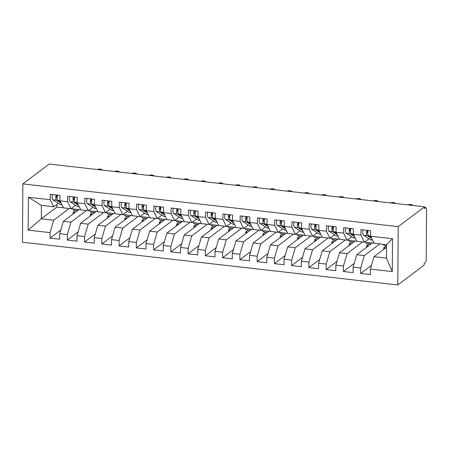<?xml version="1.0" encoding="UTF-8"?>
<svg xmlns="http://www.w3.org/2000/svg" width="449" height="449" viewBox="0 0 449 449"><rect width="100%" height="100%" fill="white"/><g stroke="black" fill="none" stroke-linecap="round" stroke-linejoin="round"><path stroke-width="0.67" d="M424.563 207.528L425.888 207.679A2.767 0.926 96.5 0 1 426.55 209.694L426.202 259.168A2.767 0.926 96.5 0 1 425.214 262.553L424.176 263.339L424.159 265.101L397.803 284.952L22.45 242.207L22.86 183.899L398.212 226.644L397.803 284.952M386.516 245.794L383.721 245.474L383.727 244.357M383.693 249.391L383.704 247.775L385.562 247.983M370.958 244.02L366.463 243.51L366.474 242.325M366.435 247.427L366.446 245.805L368.303 246.018M353.7 242.056L349.204 241.545L349.215 240.355M349.176 245.463L349.187 243.841L351.051 244.054M336.441 240.092L331.946 239.581L331.957 238.391M331.918 243.498L331.929 241.876L333.792 242.09M319.183 238.127L314.687 237.616L314.698 236.427M314.665 241.534L314.676 239.912L316.534 240.125M301.924 236.163L297.434 235.646L297.44 234.462M297.406 239.564L297.418 237.948L299.275 238.155M284.672 234.193L280.176 233.682L280.182 232.498M280.148 237.6L280.159 235.983L282.017 236.191M267.413 232.228L262.918 231.718L262.923 230.528M262.889 235.635L262.901 234.013L264.758 234.226M250.155 230.264L245.659 229.753L245.665 228.563M245.631 233.671L245.642 232.049L247.5 232.262M232.896 228.3L228.401 227.789L228.412 226.599M228.373 231.706L228.384 230.084L230.242 230.298M215.638 226.335L211.142 225.825L211.153 224.635M211.114 229.742L211.125 228.12L212.989 228.333M198.379 224.371L193.884 223.855L193.895 222.67M193.856 227.772L193.867 226.156L195.73 226.363M181.121 222.401L176.625 221.89L176.637 220.706M176.603 225.808L176.614 224.191L178.472 224.399M163.863 220.437L159.373 219.926L159.378 218.736M159.344 223.843L159.356 222.221L161.213 222.435M146.61 218.472L142.114 217.961L142.12 216.772M142.086 221.879L142.097 220.257L143.955 220.47M129.351 216.508L124.856 215.997L124.861 214.807M124.828 219.915L124.839 218.293L126.697 218.506M112.093 214.543L107.597 214.033L107.603 212.843M107.569 217.95L107.58 216.328L109.438 216.541M94.834 212.579L90.339 212.063L90.35 210.878M90.311 215.98L90.322 214.364L92.18 214.571M28.377 197.257L50.294 199.754L53.796 206.781L41.37 205.367L28.377 197.257L28.147 230.124L50.064 232.621L50.024 238.099L59.689 239.199L59.728 233.721L67.322 234.586L67.283 240.063L76.947 241.164L76.987 235.686L84.58 236.55L84.541 242.028L94.206 243.128L94.245 237.65L101.839 238.514L101.8 243.992L111.464 245.092L111.504 239.614L119.097 240.479L119.058 245.957L128.723 247.057L128.762 241.579L136.356 242.443L136.316 247.921L145.981 249.027L146.02 243.549L153.609 244.413L153.575 249.891L163.24 250.991L163.273 245.513L170.867 246.378L170.833 251.855L180.492 252.955L180.532 247.478L188.125 248.342L188.086 253.82L197.751 254.92L197.79 249.442L205.384 250.306L205.345 255.784L215.009 256.884L215.049 251.406L222.642 252.271L222.603 257.748L232.268 258.849L232.307 253.371L239.901 254.235L239.861 259.713L249.526 260.818L249.565 255.341L257.159 256.205L257.12 261.683L266.785 262.783L266.824 257.305L274.418 258.169L274.378 263.647L284.043 264.747L284.077 259.269L291.67 260.134L291.637 265.612L301.301 266.712L301.335 261.234L308.929 262.098L308.89 267.576L318.554 268.676L318.594 263.198L326.187 264.063L326.148 269.54L335.813 270.64L335.852 265.163L343.446 266.033L343.406 271.505L353.071 272.61L353.11 267.133L360.704 267.997L360.665 273.475L370.33 274.575L370.369 269.097L374.006 256.688L386.432 258.102L386.527 244.677L374.101 243.257L370.599 236.23L392.516 238.728L392.286 271.589L370.369 269.097M370.599 236.23L370.638 230.752L360.974 229.652L360.934 235.13L353.341 234.266L353.38 228.788L343.715 227.688L343.676 233.166L336.082 232.301L336.121 226.824L326.457 225.724L326.417 231.201L318.824 230.331L318.863 224.854L309.198 223.754L309.159 229.231L301.565 228.367L301.605 222.889L291.94 221.789L291.901 227.267L284.307 226.403L284.346 220.925L274.681 219.825L274.642 225.303L267.054 224.438L267.088 218.96L257.423 217.86L257.389 223.338L249.796 222.474L249.829 216.996L240.17 215.896L240.131 221.374L232.537 220.51L232.576 215.032L222.912 213.932L222.872 219.404L215.279 218.54L215.318 213.062L205.653 211.962L205.614 217.439L198.02 216.575L198.06 211.097L188.395 209.997L188.356 215.475L180.762 214.611L180.801 209.133L171.136 208.033L171.097 213.511L163.503 212.646L163.543 207.169L153.878 206.069L153.839 211.546L146.245 210.682L146.284 205.204L136.619 204.104L136.58 209.582L128.992 208.718L129.026 203.24L119.361 202.14L119.327 207.612L111.734 206.748L111.767 201.27L102.108 200.17L102.069 205.648L94.475 204.783L94.515 199.305L84.85 198.205L84.81 203.683L77.217 202.819L77.256 197.341L67.591 196.241L67.552 201.719L59.958 200.855L59.998 195.377L50.333 194.277L50.294 199.754M379.843 243.914L364.341 255.588L356.747 254.723L372.328 242.988L374.062 243.19M360.704 267.997L364.341 255.588M353.11 267.133L356.747 254.723M386.527 244.677L392.516 238.728M362.584 241.949L347.083 253.623L339.489 252.759L355.069 241.023L356.809 241.22M343.446 266.033L347.083 253.623M335.852 265.163L339.489 252.759M360.934 235.13L364.436 242.157L369.011 238.711M364.436 242.157L356.843 241.293L353.341 234.266M345.326 239.985L329.824 251.659L322.23 250.795L337.811 239.059L339.551 239.255M326.187 264.063L329.824 251.659M318.594 263.198L322.23 250.795M343.676 233.166L347.178 240.193L351.752 236.746M347.178 240.193L339.584 239.328L336.082 232.301M328.073 238.015L312.571 249.695L304.978 248.825L320.558 237.094L322.292 237.291M308.929 262.098L312.571 249.695M301.335 261.234L304.978 248.825M326.417 231.201L329.92 238.228L334.499 234.782M329.92 238.228L322.326 237.364L318.824 230.331M310.815 236.051L295.313 247.725L287.719 246.86L303.3 235.13L305.034 235.327M291.67 260.134L295.313 247.725M284.077 259.269L287.719 246.86M309.159 229.231L312.661 236.264L317.241 232.818M312.661 236.264L305.067 235.399L301.565 228.367M293.556 234.086L278.054 245.76L270.461 244.896L286.041 233.166L287.775 233.362M274.418 258.169L278.054 245.76M266.824 257.305L270.461 244.896M291.901 227.267L295.403 234.299L299.983 230.848M295.403 234.299L287.809 233.435L284.307 226.403M276.298 232.122L260.796 243.796L253.202 242.931L268.783 231.196L270.517 231.398M257.159 256.205L260.796 243.796M249.565 255.341L253.202 242.931M274.642 225.303L278.15 232.329L282.724 228.883M278.15 232.329L270.556 231.465L267.054 224.438M259.039 230.157L243.538 241.831L235.944 240.967L251.524 229.231L253.258 229.428M239.901 254.235L243.538 241.831M232.307 253.371L235.944 240.967M257.389 223.338L260.891 230.365L265.466 226.919M260.891 230.365L253.298 229.501L249.796 222.474M241.781 228.193L226.279 239.867L218.685 239.003L234.266 227.267L236 227.463M222.642 252.271L226.279 239.867M215.049 251.406L218.685 239.003M240.131 221.374L243.633 228.401L248.207 224.955M243.633 228.401L236.039 227.536L232.537 220.51M224.522 226.223L209.021 237.897L201.427 237.033L217.007 225.303L218.747 225.499M205.384 250.306L209.021 237.897M197.79 249.442L201.427 237.033M222.872 219.404L226.375 226.436L230.949 222.99M226.375 226.436L218.781 225.572L215.279 218.54M207.264 224.259L191.762 235.933L184.174 235.068L199.749 223.338L201.489 223.535M188.125 248.342L191.762 235.933M180.532 247.478L184.174 235.068M205.614 217.439L209.116 224.472L213.696 221.026M209.116 224.472L201.522 223.608L198.02 216.575M190.011 222.294L174.509 233.968L166.916 233.104L182.496 221.368L184.23 221.57M170.867 246.378L174.509 233.968M163.273 245.513L166.916 233.104M188.356 215.475L191.858 222.508L196.438 219.056M191.858 222.508L184.264 221.643L180.762 214.611M172.753 220.33L157.251 232.004L149.657 231.14L165.238 219.404L166.972 219.606M153.609 244.413L157.251 232.004M146.02 243.549L149.657 231.14M171.097 213.511L174.599 220.538L179.179 217.092M174.599 220.538L167.006 219.673L163.503 212.646M155.494 218.366L139.993 230.04L132.399 229.175L147.979 217.439L149.713 217.636M136.356 242.443L139.993 230.04M128.762 241.579L132.399 229.175M153.839 211.546L157.341 218.573L161.921 215.127M157.341 218.573L149.747 217.709L146.245 210.682M138.236 216.401L122.734 228.075L115.14 227.211L130.721 215.475L132.455 215.672M119.097 240.479L122.734 228.075M111.504 239.614L115.14 227.211M136.58 209.582L140.088 216.609L144.662 213.163M140.088 216.609L132.494 215.744L128.992 208.718M120.977 214.431L105.476 226.105L97.882 225.241L113.462 213.511L115.197 213.707M101.839 238.514L105.476 226.105M94.245 237.65L97.882 225.241M119.327 207.612L122.83 214.644L127.404 211.198M122.83 214.644L115.236 213.78L111.734 206.748M103.719 212.467L88.217 224.141L80.624 223.276L96.204 211.546L97.938 211.743M84.58 236.55L88.217 224.141M76.987 235.686L80.624 223.276M102.069 205.648L105.571 212.68L110.145 209.234M105.571 212.68L97.977 211.816L94.475 204.783M86.461 210.502L70.959 222.176L63.365 221.312L78.945 209.576L80.685 209.778M67.322 234.586L70.959 222.176M59.728 233.721L63.365 221.312M84.81 203.683L88.313 210.716L92.887 207.264M88.313 210.716L80.719 209.851L77.217 202.819M77.576 210.609L73.08 210.098L73.092 208.914M73.052 214.016L73.064 212.399L74.927 212.607M69.202 208.538L53.7 220.212L41.28 218.798L56.86 207.062L63.427 207.814M50.064 232.621L53.7 220.212M28.147 230.124L41.28 218.798L41.37 205.367M67.552 201.719L71.054 208.746L75.634 205.3M71.054 208.746L63.461 207.881L59.958 200.855M425.888 207.679A2.767 0.926 96.5 0 0 425.596 207.78L424.558 208.561L424.569 206.793L398.212 226.644M424.569 206.793L49.216 164.048L22.86 183.899M386.505 247.276L374.006 256.688M56.877 204.463L56.86 207.062M53.796 206.781L58.376 203.335M71.133 208.69L78.945 209.576M88.391 210.654L96.204 211.546M105.65 212.618L113.462 213.511M122.908 214.583L130.721 215.475M140.167 216.553L147.979 217.439M157.419 218.517L165.238 219.404M174.678 220.481L182.496 221.368M191.936 222.446L199.749 223.338M209.195 224.41L217.007 225.303M226.453 226.375L234.266 227.267M243.712 228.345L251.524 229.231M260.97 230.309L268.783 231.196M278.223 232.273L286.041 233.166M295.481 234.238L303.3 235.13M312.74 236.202L320.558 237.094M329.998 238.166L337.811 239.059M347.257 240.136L355.069 241.023M364.515 242.101L372.328 242.988M392.286 271.589L386.432 258.102M50.024 238.099L60.834 229.961M75.718 210.401L73.064 212.399M67.283 240.063L78.092 231.925M92.977 212.366L90.322 214.364M84.541 242.028L95.345 233.89M110.235 214.33L107.58 216.328M101.8 243.992L112.604 235.854M127.488 216.295L124.839 218.293M119.058 245.957L129.862 237.818M144.746 218.259L142.097 220.257M136.316 247.921L147.12 239.788M162.005 220.229L159.356 222.221M153.575 249.891L164.379 241.753M179.263 222.193L176.614 224.191M170.833 251.855L181.637 243.717M196.522 224.158L193.867 226.156M188.086 253.82L198.896 245.682M213.78 226.122L211.125 228.12M205.345 255.784L216.149 247.646M231.039 228.086L228.384 230.084M222.603 257.748L233.407 249.61M248.297 230.051L245.642 232.049M239.861 259.713L250.665 251.58M265.55 232.021L262.901 234.013M257.12 261.683L267.924 253.545M282.808 233.985L280.159 235.983M274.378 263.647L285.182 255.509M300.067 235.95L297.418 237.948M291.637 265.612L302.441 257.473M317.325 237.914L314.676 239.912M308.89 267.576L319.699 259.438M334.584 239.878L331.929 241.876M326.148 269.54L336.958 261.402M351.842 241.843L349.187 243.841M343.406 271.505L354.21 263.372M369.1 243.813L366.446 245.805M360.665 273.475L371.469 265.337M386.353 245.777L383.704 247.775M57.13 198.043L56.832 197.852A1.291 0.432 -83.5 0 1 56.591 196.937A1.291 0.432 -83.5 0 1 57.051 195.36L57.41 195.079M52.477 194.518A3.687 1.24 96.5 0 0 52.123 197.162A3.687 1.24 96.5 0 0 52.808 199.777L59.913 204.317A11.618 3.901 96.5 0 0 60.525 204.548L61.872 204.699M61.12 203.189L56.434 200.187A3.687 1.24 -83.5 0 1 55.749 197.571A3.687 1.24 -83.5 0 1 56.103 194.933M60.593 202.123L57.814 200.344A3.687 1.24 -83.5 0 1 57.124 197.728A3.687 1.24 -83.5 0 1 57.483 195.091M101.698 170.025L101.698 170.003A2.307 0.657 0.4 0 0 101.844 169.773A2.307 0.657 0.4 0 0 99.959 169.11A2.307 0.657 0.4 0 0 97.382 169.509L97.354 169.531M74.388 200.007L74.091 199.816A1.291 0.432 -83.5 0 1 73.849 198.901A1.291 0.432 -83.5 0 1 74.309 197.324L74.669 197.049M69.735 196.488A3.687 1.24 96.5 0 0 69.382 199.126A3.687 1.24 96.5 0 0 70.066 201.741L77.172 206.287A11.618 3.901 96.5 0 0 77.778 206.512L79.131 206.663M78.379 205.154L73.692 202.151A3.687 1.24 -83.5 0 1 73.002 199.536A3.687 1.24 -83.5 0 1 73.361 196.898M77.845 204.087L75.073 202.308A3.687 1.24 -83.5 0 1 74.382 199.693A3.687 1.24 -83.5 0 1 74.742 197.055M118.957 171.989L118.957 171.967A2.307 0.657 0.4 0 0 119.103 171.737A2.307 0.657 0.4 0 0 117.211 171.075A2.307 0.657 0.4 0 0 114.641 171.473L114.613 171.496M91.647 201.977L91.343 201.781A1.291 0.432 -83.5 0 1 91.108 200.866A1.291 0.432 -83.5 0 1 91.568 199.289L91.927 199.014M86.994 198.452A3.687 1.24 96.5 0 0 86.64 201.09A3.687 1.24 96.5 0 0 87.325 203.706L94.425 208.252A11.618 3.901 96.5 0 0 95.036 208.476L96.389 208.628M95.637 207.118L90.951 204.115A3.687 1.24 -83.5 0 1 90.26 201.506A3.687 1.24 -83.5 0 1 90.619 198.862M95.104 206.052L92.331 204.273A3.687 1.24 -83.5 0 1 91.641 201.663A3.687 1.24 -83.5 0 1 92 199.019M136.215 173.954L136.215 173.931A2.307 0.657 0.4 0 0 136.361 173.701A2.307 0.657 0.4 0 0 134.47 173.039A2.307 0.657 0.4 0 0 131.899 173.437L131.871 173.46M108.905 203.941L108.602 203.751A1.291 0.432 -83.5 0 1 108.361 202.83A1.291 0.432 -83.5 0 1 108.821 201.259L109.186 200.978M104.252 200.417A3.687 1.24 96.5 0 0 103.893 203.055A3.687 1.24 96.5 0 0 104.583 205.67L111.683 210.216A11.618 3.901 96.5 0 0 112.295 210.441L113.648 210.592M112.895 209.082L108.209 206.085A3.687 1.24 -83.5 0 1 107.519 203.47A3.687 1.24 -83.5 0 1 107.878 200.826M112.362 208.016L109.584 206.243A3.687 1.24 -83.5 0 1 108.899 203.627A3.687 1.24 -83.5 0 1 109.259 200.984M153.474 175.918L153.474 175.896A2.307 0.657 0.4 0 0 153.62 175.666A2.307 0.657 0.4 0 0 151.728 175.003A2.307 0.657 0.4 0 0 149.158 175.407L149.13 175.424M126.163 205.906L125.86 205.715A1.291 0.432 -83.5 0 1 125.619 204.8A1.291 0.432 -83.5 0 1 126.079 203.223L126.444 202.942M121.511 202.381A3.687 1.24 96.5 0 0 121.151 205.019A3.687 1.24 96.5 0 0 121.842 207.634L128.942 212.181A11.618 3.901 96.5 0 0 129.553 212.405L130.906 212.562M130.154 211.047L125.462 208.05A3.687 1.24 -83.5 0 1 124.777 205.434A3.687 1.24 -83.5 0 1 125.136 202.796M129.621 209.98L126.843 208.207A3.687 1.24 -83.5 0 1 126.158 205.591A3.687 1.24 -83.5 0 1 126.511 202.954M170.727 177.888L170.732 177.86A2.307 0.657 0.4 0 0 170.878 177.63A2.307 0.657 0.4 0 0 168.987 176.973A2.307 0.657 0.4 0 0 166.416 177.372L166.388 177.389M143.416 207.87L143.119 207.679A1.291 0.432 -83.5 0 1 142.877 206.764A1.291 0.432 -83.5 0 1 143.338 205.187L143.702 204.907M138.769 204.346A3.687 1.24 96.5 0 0 138.41 206.989A3.687 1.24 96.5 0 0 139.1 209.599L146.2 214.145A11.618 3.901 96.5 0 0 146.812 214.369L148.164 214.527M147.412 213.017L142.72 210.014A3.687 1.24 -83.5 0 1 142.036 207.399A3.687 1.24 -83.5 0 1 142.389 204.761M146.879 211.95L144.101 210.171A3.687 1.24 -83.5 0 1 143.416 207.556A3.687 1.24 -83.5 0 1 143.77 204.918M187.985 179.853L187.985 179.825A2.307 0.657 0.4 0 0 188.137 179.6A2.307 0.657 0.4 0 0 186.245 178.938A2.307 0.657 0.4 0 0 183.675 179.336L183.647 179.359M160.675 209.835L160.377 209.644A1.291 0.432 -83.5 0 1 160.136 208.729A1.291 0.432 -83.5 0 1 160.596 207.152L160.955 206.871M156.028 206.31A3.687 1.24 96.5 0 0 155.668 208.953A3.687 1.24 96.5 0 0 156.353 211.569L163.458 216.109A11.618 3.901 96.5 0 0 164.07 216.339L165.423 216.491M164.665 214.981L159.979 211.979A3.687 1.24 -83.5 0 1 159.294 209.363A3.687 1.24 -83.5 0 1 159.648 206.725M164.138 213.915L161.359 212.136A3.687 1.24 -83.5 0 1 160.675 209.52A3.687 1.24 -83.5 0 1 161.028 206.882M205.244 181.817L205.244 181.794A2.307 0.657 0.4 0 0 205.395 181.564A2.307 0.657 0.4 0 0 203.504 180.902A2.307 0.657 0.4 0 0 200.933 181.301L200.905 181.323M177.933 211.799L177.636 211.608A1.291 0.432 -83.5 0 1 177.394 210.693A1.291 0.432 -83.5 0 1 177.855 209.116L178.214 208.841M173.28 208.28A3.687 1.24 96.5 0 0 172.927 210.918A3.687 1.24 96.5 0 0 173.611 213.533L180.717 218.079A11.618 3.901 96.5 0 0 181.329 218.304L182.676 218.455M181.924 216.946L177.237 213.943A3.687 1.24 -83.5 0 1 176.552 211.327A3.687 1.24 -83.5 0 1 176.906 208.69M181.396 215.879L178.618 214.1A3.687 1.24 -83.5 0 1 177.933 211.485A3.687 1.24 -83.5 0 1 178.287 208.847M222.502 183.781L222.502 183.759A2.307 0.657 0.4 0 0 222.648 183.529A2.307 0.657 0.4 0 0 220.762 182.866A2.307 0.657 0.4 0 0 218.186 183.265L218.158 183.287M195.192 213.769L194.894 213.572A1.291 0.432 -83.5 0 1 194.653 212.658A1.291 0.432 -83.5 0 1 195.113 211.081L195.472 210.806M190.539 210.244A3.687 1.24 96.5 0 0 190.185 212.882A3.687 1.24 96.5 0 0 190.87 215.498L197.975 220.044A11.618 3.901 96.5 0 0 198.587 220.268L199.934 220.42M199.182 218.91L194.496 215.907A3.687 1.24 -83.5 0 1 193.805 213.297A3.687 1.24 -83.5 0 1 194.164 210.654M198.654 217.844L195.876 216.07A3.687 1.24 -83.5 0 1 195.186 213.455A3.687 1.24 -83.5 0 1 195.545 210.811M239.76 185.746L239.76 185.723A2.307 0.657 0.4 0 0 239.906 185.493A2.307 0.657 0.4 0 0 238.021 184.831A2.307 0.657 0.4 0 0 235.444 185.229L235.416 185.252M212.45 215.733L212.153 215.542A1.291 0.432 -83.5 0 1 211.911 214.628A1.291 0.432 -83.5 0 1 212.371 213.051L212.731 212.77M207.797 212.209A3.687 1.24 96.5 0 0 207.444 214.847A3.687 1.24 96.5 0 0 208.128 217.462L215.228 222.008A11.618 3.901 96.5 0 0 215.84 222.233L217.193 222.384M216.44 220.874L211.754 217.877A3.687 1.24 -83.5 0 1 211.064 215.262A3.687 1.24 -83.5 0 1 211.423 212.618M215.907 219.808L213.135 218.034A3.687 1.24 -83.5 0 1 212.444 215.419A3.687 1.24 -83.5 0 1 212.804 212.775M257.019 187.71L257.019 187.688A2.307 0.657 0.4 0 0 257.165 187.458A2.307 0.657 0.4 0 0 255.273 186.795A2.307 0.657 0.4 0 0 252.703 187.199L252.675 187.216M229.708 217.698L229.405 217.507A1.291 0.432 -83.5 0 1 229.17 216.592A1.291 0.432 -83.5 0 1 229.63 215.015L229.989 214.734M225.056 214.173A3.687 1.24 96.5 0 0 224.696 216.811A3.687 1.24 96.5 0 0 225.387 219.426L232.487 223.972A11.618 3.901 96.5 0 0 233.098 224.197L234.451 224.354M233.699 222.839L229.012 219.842A3.687 1.24 -83.5 0 1 228.322 217.226A3.687 1.24 -83.5 0 1 228.681 214.588M233.166 221.772L230.393 219.999A3.687 1.24 -83.5 0 1 229.703 217.383A3.687 1.24 -83.5 0 1 230.062 214.745M274.277 189.68L274.277 189.652A2.307 0.657 0.4 0 0 274.423 189.422A2.307 0.657 0.4 0 0 272.532 188.765A2.307 0.657 0.4 0 0 269.961 189.164L269.933 189.181M246.967 219.662L246.664 219.471A1.291 0.432 -83.5 0 1 246.422 218.556A1.291 0.432 -83.5 0 1 246.883 216.979L247.247 216.699M242.314 216.137A3.687 1.24 96.5 0 0 241.955 218.781A3.687 1.24 96.5 0 0 242.645 221.391L249.745 225.937A11.618 3.901 96.5 0 0 250.357 226.161L251.709 226.318M250.957 224.809L246.265 221.806A3.687 1.24 -83.5 0 1 245.581 219.191A3.687 1.24 -83.5 0 1 245.94 216.553M250.424 223.742L247.646 221.963A3.687 1.24 -83.5 0 1 246.961 219.348A3.687 1.24 -83.5 0 1 247.32 216.71M291.536 191.644L291.536 191.616A2.307 0.657 0.4 0 0 291.682 191.392A2.307 0.657 0.4 0 0 289.79 190.73A2.307 0.657 0.4 0 0 287.22 191.128L287.192 191.151M264.22 221.626L263.922 221.436A1.291 0.432 -83.5 0 1 263.681 220.521A1.291 0.432 -83.5 0 1 264.141 218.944L264.506 218.669M259.573 218.102A3.687 1.24 96.5 0 0 259.213 220.745A3.687 1.24 96.5 0 0 259.904 223.361L267.003 227.901A11.618 3.901 96.5 0 0 267.615 228.131L268.968 228.283M268.216 226.773L263.524 223.77A3.687 1.24 -83.5 0 1 262.839 221.155A3.687 1.24 -83.5 0 1 263.193 218.517M267.683 225.707L264.904 223.928A3.687 1.24 -83.5 0 1 264.22 221.312A3.687 1.24 -83.5 0 1 264.573 218.674M308.789 193.609L308.789 193.586A2.307 0.657 0.4 0 0 308.94 193.356A2.307 0.657 0.4 0 0 307.049 192.694A2.307 0.657 0.4 0 0 304.478 193.092L304.45 193.115M281.478 223.591L281.181 223.4A1.291 0.432 -83.5 0 1 280.939 222.485A1.291 0.432 -83.5 0 1 281.4 220.908L281.764 220.633M276.831 220.072A3.687 1.24 96.5 0 0 276.472 222.71A3.687 1.24 96.5 0 0 277.156 225.325L284.262 229.871A11.618 3.901 96.5 0 0 284.874 230.096L286.226 230.247M285.474 228.737L280.782 225.735A3.687 1.24 -83.5 0 1 280.097 223.119A3.687 1.24 -83.5 0 1 280.451 220.481M284.941 227.671L282.163 225.892A3.687 1.24 -83.5 0 1 281.478 223.276A3.687 1.24 -83.5 0 1 281.832 220.639M326.047 195.573L326.047 195.551A2.307 0.657 0.4 0 0 326.199 195.321A2.307 0.657 0.4 0 0 324.307 194.658A2.307 0.657 0.4 0 0 321.737 195.057L321.709 195.079M298.737 225.561L298.439 225.364A1.291 0.432 -83.5 0 1 298.198 224.449A1.291 0.432 -83.5 0 1 298.658 222.872L299.017 222.597M294.084 222.036A3.687 1.24 96.5 0 0 293.73 224.674A3.687 1.24 96.5 0 0 294.415 227.289L301.52 231.836A11.618 3.901 96.5 0 0 302.132 232.06L303.485 232.212M302.727 230.702L298.041 227.705A3.687 1.24 -83.5 0 1 297.356 225.089A3.687 1.24 -83.5 0 1 297.709 222.446M302.199 229.635L299.421 227.862A3.687 1.24 -83.5 0 1 298.737 225.246A3.687 1.24 -83.5 0 1 299.09 222.603M343.305 197.538L343.305 197.515A2.307 0.657 0.4 0 0 343.457 197.285A2.307 0.657 0.4 0 0 341.566 196.623A2.307 0.657 0.4 0 0 338.995 197.021L338.967 197.044M315.995 227.525L315.698 227.334A1.291 0.432 -83.5 0 1 315.456 226.419A1.291 0.432 -83.5 0 1 315.916 224.842L316.276 224.562M311.342 224A3.687 1.24 96.5 0 0 310.989 226.638A3.687 1.24 96.5 0 0 311.673 229.254L318.779 233.8A11.618 3.901 96.5 0 0 319.391 234.024L320.738 234.176M319.985 232.666L315.299 229.669A3.687 1.24 -83.5 0 1 314.614 227.054A3.687 1.24 -83.5 0 1 314.968 224.41M319.458 231.6L316.68 229.826A3.687 1.24 -83.5 0 1 315.995 227.211A3.687 1.24 -83.5 0 1 316.349 224.567M360.564 199.502L360.564 199.479A2.307 0.657 0.4 0 0 360.71 199.249A2.307 0.657 0.4 0 0 358.824 198.587A2.307 0.657 0.4 0 0 356.248 198.991L356.22 199.008M333.253 229.49L332.956 229.299A1.291 0.432 -83.5 0 1 332.715 228.384A1.291 0.432 -83.5 0 1 333.175 226.807L333.534 226.526M328.601 225.965A3.687 1.24 96.5 0 0 328.247 228.603A3.687 1.24 96.5 0 0 328.932 231.218L336.037 235.764A11.618 3.901 96.5 0 0 336.649 235.989L337.996 236.146M337.244 234.631L332.557 231.633A3.687 1.24 -83.5 0 1 331.867 229.018A3.687 1.24 -83.5 0 1 332.226 226.38M336.716 233.564L333.938 231.791A3.687 1.24 -83.5 0 1 333.248 229.175A3.687 1.24 -83.5 0 1 333.607 226.537M377.822 201.472L377.822 201.444A2.307 0.657 0.4 0 0 377.968 201.214A2.307 0.657 0.4 0 0 376.077 200.557A2.307 0.657 0.4 0 0 373.506 200.956L373.478 200.972M350.512 231.454L350.214 231.263A1.291 0.432 -83.5 0 1 349.973 230.348A1.291 0.432 -83.5 0 1 350.433 228.771L350.792 228.49M345.859 227.929A3.687 1.24 96.5 0 0 345.506 230.573A3.687 1.24 96.5 0 0 346.19 233.183L353.29 237.729A11.618 3.901 96.5 0 0 353.902 237.953L355.254 238.11M354.502 236.601L349.816 233.598A3.687 1.24 -83.5 0 1 349.126 230.982A3.687 1.24 -83.5 0 1 349.485 228.345M353.969 235.534L351.197 233.755A3.687 1.24 -83.5 0 1 350.506 231.14A3.687 1.24 -83.5 0 1 350.865 228.502M395.081 203.436L395.081 203.408A2.307 0.657 0.4 0 0 395.227 203.184A2.307 0.657 0.4 0 0 393.335 202.521A2.307 0.657 0.4 0 0 390.765 202.92L390.737 202.942M367.77 233.418L367.467 233.227A1.291 0.432 -83.5 0 1 367.231 232.313A1.291 0.432 -83.5 0 1 367.692 230.735L368.051 230.46M363.118 229.894A3.687 1.24 96.5 0 0 362.758 232.537A3.687 1.24 96.5 0 0 363.449 235.153L370.548 239.699A11.618 3.901 96.5 0 0 371.16 239.923L372.513 240.075M371.761 238.565L367.074 235.562A3.687 1.24 -83.5 0 1 366.384 232.947A3.687 1.24 -83.5 0 1 366.743 230.309M371.228 237.499L368.455 235.719A3.687 1.24 -83.5 0 1 367.765 233.104A3.687 1.24 -83.5 0 1 368.124 230.466M412.311 205.395L412.339 205.378A2.307 0.657 0.4 0 0 412.485 205.148A2.307 0.657 0.4 0 0 410.594 204.486A2.307 0.657 0.4 0 0 408.023 204.884L407.995 204.907M425.596 207.78L424.563 207.663M57.814 200.344L59.958 200.591M59.913 204.317L61.794 204.536M52.808 199.777L56.434 200.187M75.073 202.308L77.217 202.555M77.172 206.287L79.052 206.501M70.066 201.741L73.692 202.151M92.331 204.273L94.475 204.519M94.425 208.252L96.311 208.465M87.325 203.706L90.951 204.115M109.584 206.243L111.734 206.484M111.683 210.216L113.563 210.429M104.583 205.67L108.209 206.085M126.843 208.207L128.992 208.448M128.942 212.181L130.822 212.394M121.842 207.634L125.462 208.05M144.101 210.171L146.251 210.418M146.2 214.145L148.08 214.358M139.1 209.599L142.72 210.014M161.359 212.136L163.509 212.383M163.458 216.109L165.339 216.328M156.353 211.569L159.979 211.979M178.618 214.1L180.762 214.347M180.717 218.079L182.597 218.293M173.611 213.533L177.237 213.943M195.876 216.07L198.02 216.311M197.975 220.044L199.856 220.257M190.87 215.498L194.496 215.907M213.135 218.034L215.279 218.276M215.228 222.008L217.114 222.221M208.128 217.462L211.754 217.877M230.393 219.999L232.537 220.24M232.487 223.972L234.367 224.186M225.387 219.426L229.012 219.842M247.646 221.963L249.796 222.21M249.745 225.937L251.625 226.15M242.645 221.391L246.265 221.806M264.904 223.928L267.054 224.174M267.003 227.901L268.884 228.12M259.904 223.361L263.524 223.77M282.163 225.892L284.312 226.139M284.262 229.871L286.142 230.084M277.156 225.325L280.782 225.735M299.421 227.862L301.571 228.103M301.52 231.836L303.401 232.049M294.415 227.289L298.041 227.705M316.68 229.826L318.824 230.068M318.779 233.8L320.659 234.013M311.673 229.254L315.299 229.669M333.938 231.791L336.082 232.032M336.037 235.764L337.917 235.978M328.932 231.218L332.557 231.633M351.197 233.755L353.341 234.002M353.29 237.729L355.176 237.948M346.19 233.183L349.816 233.598M368.455 235.719L370.599 235.966M370.548 239.699L372.429 239.912M363.449 235.153L367.074 235.562"/></g></svg>
